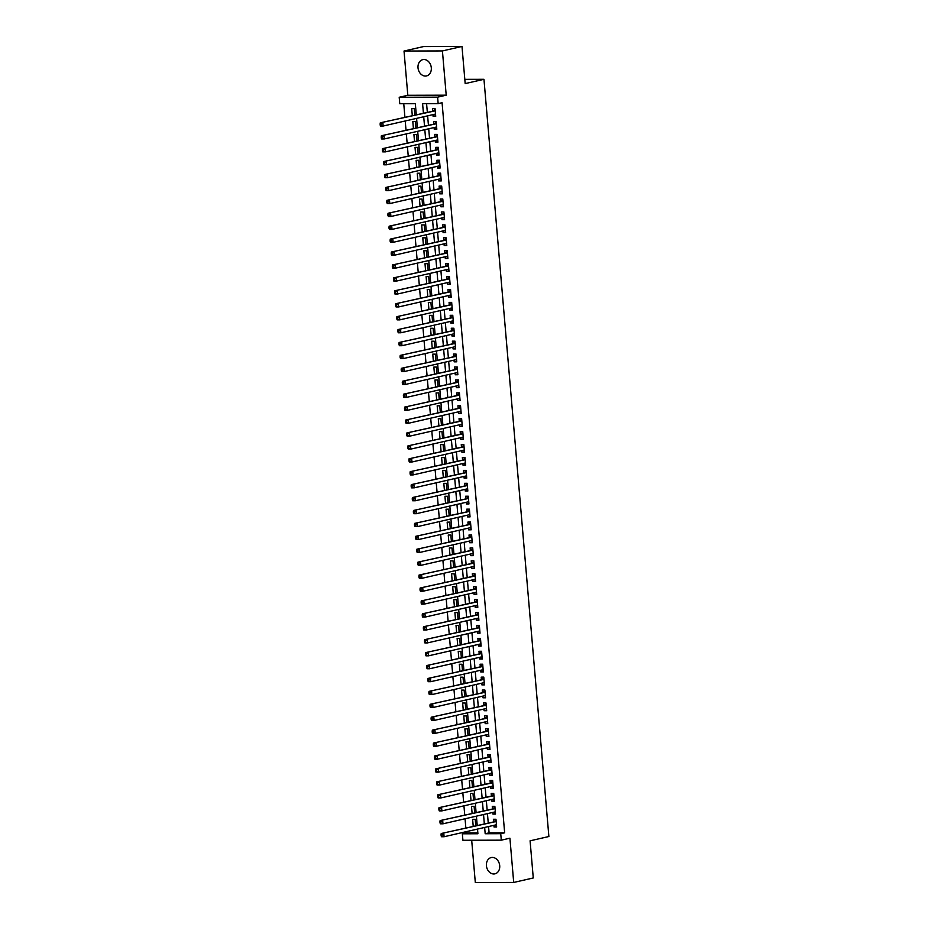 <?xml version="1.0" encoding="UTF-8"?>
<svg xmlns="http://www.w3.org/2000/svg" width="929" height="929" viewBox="0 0 929 929"><rect width="100%" height="100%" fill="white"/><g stroke="black" fill="none" stroke-linecap="round" stroke-linejoin="round"><path stroke-width="1.39" d="M418.015 67.794A8.349 6.584 -102.9 0 0 426.527 75.923A8.349 6.584 -102.9 0 0 431.3 67.759A8.349 6.584 -102.9 0 0 422.8 59.642A8.349 6.584 -102.9 0 0 418.015 67.794M486.424 865.723A8.349 6.584 -102.9 0 0 494.936 873.841A8.349 6.584 -102.9 0 0 499.709 865.677A8.349 6.584 -102.9 0 0 491.209 857.56A8.349 6.584 -102.9 0 0 486.424 865.723M416.262 114.581L415.333 103.676L399.76 103.723L399.203 97.266L437.605 97.162L438.163 103.618L422.59 103.665L423.392 112.943M407.819 95.292L446.21 95.188L442.425 50.932L461.992 46.45L423.589 46.555L404.022 51.037L407.819 95.292L399.203 97.266M471.688 840.246L475.311 882.55L513.702 882.445L509.916 838.19L501.3 840.164L462.909 840.269L462.352 833.801L477.912 833.766L477.518 829.074M466.161 831.676L466.265 832.907L462.352 833.801M403.755 103.711L404.905 117.17M405.23 120.979L406.008 130.095M406.345 133.904L407.123 143.02M407.448 146.828L408.226 155.944M408.551 159.742L409.341 168.857M409.666 172.666L410.444 181.782M410.769 185.591L411.547 194.707M411.884 198.516L412.662 207.631M412.987 211.429L413.765 220.545M414.09 224.353L414.88 233.469M415.205 237.278L415.983 246.394M416.308 250.203L417.086 259.319M417.423 263.116L418.201 272.232M418.526 276.041L419.304 285.157M419.629 288.965L420.419 298.081M420.744 301.89L421.522 311.006M421.847 314.803L422.625 323.919M422.962 327.728L423.74 336.844M424.065 340.653L424.843 349.768M425.168 353.577L425.958 362.693M426.283 366.49L427.061 375.606M427.386 379.415L428.164 388.531M428.501 392.34L429.279 401.456M429.604 405.265L430.382 414.38M430.708 418.178L431.497 427.294M431.822 431.102L432.6 440.218M432.926 444.027L433.704 453.143M434.04 456.952L434.818 466.068M435.144 469.865L435.922 478.981M436.247 482.79L437.036 491.905M437.362 495.714L438.14 504.83M438.465 508.639L439.243 517.755M439.568 521.552L440.358 530.668M440.683 534.477L441.461 543.593M441.786 547.402L442.576 556.517M442.901 560.326L443.679 569.442M444.004 573.239L444.782 582.355M445.107 586.164L445.897 595.28M446.222 599.089L447 608.205M447.325 612.014L448.115 621.129M448.44 624.927L449.218 634.042M449.543 637.851L450.321 646.967M450.646 650.776L451.436 659.892M451.761 663.701L452.539 672.817M452.864 676.614L453.654 685.73M453.979 689.539L454.757 698.654M455.082 702.463L455.86 711.579M456.185 715.388L456.975 724.504M457.3 728.301L458.078 737.417M458.403 741.226L459.193 750.342M459.518 754.151L460.296 763.266M460.621 767.075L461.399 776.191M461.725 779.988L462.514 789.104M462.839 792.913L463.617 802.029M463.943 805.838L464.721 814.954M465.057 818.763L465.835 827.878M442.425 50.932L404.022 51.037M461.992 46.45L465.174 83.598L483.963 79.302L548.876 836.518L530.087 840.815L533.269 877.963L513.702 882.445M432.972 114.627L433.111 116.322L435.713 116.311L435.051 108.554L432.449 108.565L432.647 110.83M434.075 127.552L434.226 129.236L436.816 129.236L436.154 121.478L433.564 121.49L433.75 123.743M435.19 140.476L435.329 142.16L437.931 142.149L437.257 134.403L434.667 134.403L434.865 136.668M436.293 153.401L436.444 155.085L439.034 155.073L438.372 147.328L435.771 147.328L435.968 149.592M437.408 166.314L437.547 168.01L440.137 167.998L439.475 160.241L436.885 160.252L437.083 162.517M438.511 179.239L438.651 180.923L441.252 180.923L440.59 173.166L437.989 173.177L438.186 175.43M439.614 192.164L439.765 193.847L442.355 193.836L441.693 186.09L439.103 186.09L439.289 188.355M440.729 205.088L440.869 206.772L443.47 206.761L442.796 199.015L440.207 199.015L440.404 201.279M441.832 218.001L441.983 219.697L444.573 219.685L443.911 211.928L441.31 211.94L441.507 214.204M442.947 230.926L443.087 232.61L445.676 232.61L445.014 224.853L442.425 224.864L442.61 227.117M444.05 243.851L444.19 245.535L446.791 245.523L446.129 237.778L443.528 237.778L443.725 240.042M445.154 256.776L445.305 258.459L447.894 258.448L447.232 250.702L444.643 250.702L444.828 252.967M446.268 269.689L446.408 271.384L449.009 271.373L448.335 263.615L445.746 263.627L445.943 265.891M447.372 282.613L447.523 284.297L450.112 284.297L449.45 276.54L446.849 276.552L447.046 278.805M448.486 295.538L448.626 297.222L451.215 297.21L450.553 289.465L447.964 289.465L448.15 291.729M449.59 308.463L449.729 310.147L452.33 310.135L451.668 302.389L449.067 302.389L449.264 304.654M450.693 321.376L450.844 323.071L453.433 323.06L452.771 315.303L450.182 315.314L450.368 317.579M451.808 334.301L451.947 335.984L454.548 335.984L453.875 328.227L451.285 328.239L451.482 330.492M452.911 347.225L453.062 348.909L455.651 348.898L454.989 341.152L452.388 341.152L452.586 343.416M454.026 360.15L454.165 361.834L456.754 361.822L456.093 354.077L453.503 354.077L453.689 356.341M455.129 373.063L455.268 374.759L457.869 374.747L457.207 366.99L454.606 367.001L454.804 369.266M456.232 385.988L456.383 387.672L458.972 387.672L458.311 379.915L455.721 379.926L455.907 382.179M457.347 398.913L457.486 400.596L460.087 400.585L459.414 392.839L456.824 392.839L457.022 395.104M458.45 411.837L458.601 413.521L461.19 413.51L460.529 405.764L457.927 405.764L458.125 408.028M459.565 424.75L459.704 426.446L462.294 426.434L461.632 418.677L459.042 418.689L459.228 420.953M460.668 437.675L460.807 439.359L463.408 439.359L462.747 431.602L460.145 431.613L460.343 433.866M461.771 450.6L461.922 452.284L464.512 452.272L463.85 444.526L461.26 444.526L461.446 446.791M462.886 463.525L463.025 465.208L465.626 465.197L464.953 457.451L462.363 457.451L462.561 459.716M463.989 476.438L464.14 478.133L466.73 478.121L466.068 470.364L463.466 470.376L463.664 472.64M465.104 489.362L465.243 491.046L467.833 491.046L467.171 483.289L464.581 483.301L464.767 485.553M466.207 502.287L466.346 503.971L468.948 503.959L468.286 496.214L465.684 496.214L465.882 498.478M467.31 515.212L467.461 516.896L470.051 516.884L469.389 509.138L466.799 509.138L466.985 511.403M468.425 528.125L468.564 529.82L471.166 529.809L470.492 522.052L467.902 522.063L468.1 524.328M469.528 541.05L469.679 542.733L472.269 542.733L471.607 534.976L469.006 534.988L469.203 537.241M470.631 553.974L470.782 555.658L473.372 555.647L472.71 547.901L470.12 547.901L470.306 550.165M471.746 566.899L471.886 568.583L474.487 568.571L473.825 560.814L471.224 560.826L471.421 563.09M472.849 579.812L473 581.496L475.59 581.496L474.928 573.739L472.327 573.75L472.524 576.015M473.964 592.737L474.104 594.421L476.705 594.421L476.031 586.663L473.442 586.675L473.639 588.928M475.067 605.662L475.218 607.345L477.808 607.334L477.146 599.588L474.545 599.588L474.742 601.853M476.171 618.586L476.322 620.27L478.911 620.258L478.249 612.501L475.66 612.513L475.845 614.777M477.285 631.499L477.425 633.183L480.026 633.183L479.352 625.426L476.763 625.438L476.96 627.702M478.389 644.424L478.54 646.108L481.129 646.108L480.467 638.351L477.866 638.362L478.063 640.615M479.503 657.349L479.643 659.033L482.244 659.021L481.57 651.275L478.981 651.275L479.178 653.54M480.607 670.274L480.757 671.957L483.347 671.946L482.685 664.189L480.084 664.2L480.281 666.465M481.71 683.187L481.861 684.87L484.45 684.87L483.788 677.113L481.199 677.125L481.385 679.389M482.825 696.111L482.964 697.795L485.565 697.795L484.892 690.038L482.302 690.05L482.499 692.302M483.928 709.036L484.079 710.72L486.668 710.708L486.006 702.963L483.405 702.963L483.603 705.227M485.043 721.961L485.182 723.645L487.771 723.633L487.11 715.876L484.52 715.887L484.717 718.152M486.146 734.874L486.285 736.558L488.886 736.558L488.224 728.8L485.623 728.812L485.821 731.077M487.249 747.799L487.4 749.482L489.989 749.482L489.328 741.725L486.738 741.737L486.924 743.99M488.364 760.723L488.503 762.407L491.104 762.395L490.431 754.65L487.841 754.65L488.039 756.914M489.467 773.648L489.618 775.332L492.207 775.32L491.546 767.563L488.944 767.575L489.142 769.839M490.582 786.561L490.721 788.245L493.311 788.245L492.649 780.488L490.059 780.499L490.257 782.764M491.685 799.486L491.824 801.17L494.425 801.17L493.763 793.412L491.162 793.424L491.36 795.677M492.788 812.41L492.939 814.094L495.529 814.083L494.867 806.337L492.277 806.337L492.463 808.602M475.764 825.602L475.218 819.308L472.629 819.32L473.209 826.183M474.649 812.678L474.115 806.395L471.514 806.395L472.106 813.258M473.546 799.753L473 793.471L470.411 793.471L471.003 800.345M472.431 786.84L471.897 780.546L469.308 780.557L469.888 787.42M471.328 773.915L470.794 767.621L468.193 767.633L468.785 774.496M470.225 760.99L469.679 754.708L467.09 754.708L467.67 761.571M469.11 748.066L468.576 741.783L465.975 741.783L466.567 748.658M468.007 735.153L467.461 728.859L464.872 728.87L465.464 735.733M466.892 722.228L466.358 715.934L463.768 715.945L464.349 722.808M465.789 709.303L465.255 703.021L462.654 703.021L463.246 709.884M464.686 696.378L464.14 690.096L461.55 690.096L462.131 696.971M463.571 683.465L463.037 677.171L460.436 677.183L461.028 684.046M462.468 670.541L461.922 664.247L459.332 664.258L459.925 671.121M461.353 657.616L460.819 651.334L458.229 651.334L458.81 658.196M460.25 644.691L459.716 638.409L457.114 638.409L457.707 645.283M459.147 631.778L458.601 625.484L456.011 625.496L456.603 632.359M458.032 618.853L457.498 612.559L454.896 612.571L455.489 619.434M456.929 605.929L456.383 599.646L453.793 599.646L454.386 606.509M455.814 593.004L455.28 586.722L452.69 586.722L453.271 593.596M454.711 580.091L454.176 573.797L451.575 573.808L452.168 580.671M453.607 567.166L453.062 560.872L450.472 560.884L451.064 567.747M452.493 554.241L451.958 547.959L449.357 547.959L449.95 554.822M451.389 541.317L450.844 535.034L448.254 535.034L448.846 541.909M450.275 528.404L449.741 522.11L447.151 522.121L447.732 528.984M449.171 515.479L448.637 509.185L446.036 509.197L446.628 516.059M448.068 502.554L447.523 496.272L444.933 496.272L445.525 503.135M446.954 489.629L446.419 483.347L443.818 483.347L444.41 490.222M445.85 476.716L445.305 470.422L442.715 470.434L443.307 477.297M444.747 463.792L444.201 457.498L441.612 457.509L442.192 464.372M443.632 450.867L443.098 444.585L440.497 444.585L441.089 451.448M442.529 437.942L441.983 431.66L439.394 431.66L439.986 438.534M441.414 425.029L440.88 418.735L438.279 418.747L438.871 425.61M440.311 412.104L439.765 405.81L437.176 405.822L437.768 412.685M439.208 399.18L438.662 392.897L436.073 392.897L436.653 399.76M438.093 386.255L437.559 379.973L434.958 379.973L435.55 386.847M436.99 373.342L436.444 367.048L433.855 367.06L434.447 373.922M435.875 360.417L435.341 354.123L432.751 354.135L433.332 360.998M434.772 347.492L434.238 341.21L431.637 341.21L432.229 348.073M433.669 334.579L433.123 328.285L430.533 328.285L431.114 335.16M432.554 321.655L432.02 315.361L429.419 315.372L430.011 322.235M431.451 308.73L430.905 302.436L428.315 302.448L428.908 309.311M430.336 295.805L429.802 289.523L427.212 289.523L427.793 296.386M429.233 282.892L428.699 276.598L426.097 276.598L426.69 283.473M428.13 269.967L427.584 263.673L424.994 263.685L425.575 270.548M427.015 257.043L426.481 250.749L423.879 250.76L424.472 257.623M425.912 244.118L425.366 237.836L422.776 237.836L423.369 244.699M424.797 231.205L424.263 224.911L421.673 224.911L422.254 231.785M423.694 218.28L423.159 211.986L420.558 211.998L421.151 218.861M422.59 205.355L422.045 199.061L419.455 199.073L420.036 205.936M421.476 192.431L420.942 186.148L418.34 186.148L418.933 193.011M420.372 179.518L419.827 173.224L417.237 173.224L417.829 180.098M419.258 166.593L418.724 160.299L416.134 160.311L416.715 167.174M418.155 153.668L417.62 147.374L415.019 147.386L415.611 154.249M417.051 140.743L416.506 134.461L413.916 134.461L414.497 141.324M415.937 127.83L415.402 121.536L412.801 121.536L413.393 128.411M466.265 832.907L477.843 832.872M414.833 114.906L414.288 108.612L411.698 108.623L412.29 115.486M488.561 826.555L489.095 832.848L504.656 832.802L442.076 102.724L438.163 103.618M426.585 103.653L427.305 112.049M427.63 115.858L428.408 124.974M428.733 128.771L429.512 137.887M429.848 141.696L430.626 150.812M430.951 154.62L431.73 163.736M432.055 167.545L432.844 176.661M433.169 180.458L433.948 189.574M434.273 193.383L435.051 202.499M435.387 206.308L436.166 215.423M436.491 219.232L437.269 228.348M437.594 232.145L438.383 241.261M438.709 245.07L439.487 254.186M439.812 257.995L440.59 267.111M440.927 270.92L441.705 280.035M442.03 283.833L442.808 292.949M443.133 296.757L443.923 305.873M444.248 309.682L445.026 318.798M445.351 322.607L446.129 331.723M446.466 335.52L447.244 344.636M447.569 348.445L448.347 357.56M448.672 361.369L449.462 370.485M449.787 374.294L450.565 383.41M450.89 387.207L451.668 396.323M452.005 400.132L452.783 409.248M453.108 413.057L453.886 422.172M454.211 425.981L455.001 435.097M455.326 438.894L456.104 448.01M456.429 451.819L457.207 460.935M457.532 464.744L458.322 473.86M458.647 477.669L459.425 486.784M459.75 490.582L460.54 499.697M460.865 503.506L461.643 512.622M461.968 516.431L462.747 525.547M463.072 529.356L463.861 538.472M464.186 542.269L464.964 551.385M465.29 555.194L466.079 564.309M466.404 568.118L467.182 577.234M467.508 581.043L468.286 590.159M468.611 593.956L469.4 603.072M469.726 606.881L470.504 615.997M470.829 619.806L471.618 628.921M471.944 632.73L472.722 641.846M473.047 645.643L473.825 654.759M474.15 658.568L474.94 667.684M475.265 671.493L476.043 680.609M476.368 684.418L477.158 693.533M477.483 697.331L478.261 706.446M478.586 710.255L479.364 719.371M479.689 723.18L480.479 732.296M480.804 736.105L481.582 745.221M481.907 749.018L482.697 758.134M483.022 761.943L483.8 771.058M484.125 774.867L484.903 783.983M485.228 787.792L486.018 796.908M486.343 800.705L487.121 809.821M487.446 813.63L488.224 822.746M493.903 825.335L494.042 827.019L496.643 827.007L495.97 819.25L493.38 819.262L493.578 821.526M483.963 79.302L464.814 79.348M446.21 95.188L437.605 97.162M504.656 832.802L500.743 833.696L501.3 840.164M477.192 825.277L476.414 816.161M476.078 812.352L475.3 803.237M474.974 799.428L474.196 790.312M473.871 786.503L473.082 777.387M472.756 773.59L471.978 764.474M471.653 760.665L470.875 751.549M470.538 747.74L469.76 738.625M469.435 734.827L468.657 725.712M468.332 721.903L467.542 712.787M467.217 708.978L466.439 699.862M466.114 696.053L465.336 686.937M464.999 683.14L464.221 674.024M463.896 670.215L463.118 661.1M462.793 657.291L462.003 648.175M461.678 644.366L460.9 635.25M460.575 631.453L459.797 622.337M459.46 618.528L458.682 609.412M458.357 605.603L457.579 596.488M457.254 592.679L456.464 583.563M456.139 579.766L455.361 570.65M455.036 566.841L454.258 557.725M453.921 553.916L453.143 544.8M452.818 540.992L452.04 531.876M451.715 528.078L450.925 518.963M450.6 515.154L449.822 506.038M449.497 502.229L448.719 493.113M448.393 489.304L447.604 480.188M447.279 476.391L446.501 467.275M446.175 463.466L445.386 454.351M445.061 450.542L444.283 441.426M443.957 437.617L443.179 428.501M442.854 424.704L442.065 415.588M441.739 411.779L440.961 402.663M440.636 398.855L439.847 389.739M439.522 385.93L438.743 376.814M438.418 373.017L437.64 363.901M437.315 360.092L436.525 350.976M436.2 347.167L435.422 338.051M435.097 334.243L434.307 325.127M433.982 321.329L433.204 312.214M432.879 308.405L432.101 299.289M431.776 295.48L430.986 286.364M430.661 282.555L429.883 273.44M429.558 269.642L428.768 260.526M428.443 256.718L427.665 247.602M427.34 243.793L426.562 234.677M426.237 230.868L425.447 221.752M425.122 217.955L424.344 208.839M424.019 205.03L423.241 195.914M422.904 192.106L422.126 182.99M421.801 179.181L421.023 170.065M420.698 166.268L419.908 157.152M419.583 153.343L418.805 144.227M418.48 140.418L417.702 131.303M417.365 127.494L416.587 118.378M484.648 827.449L485.182 833.743L500.743 833.696M423.717 116.752L424.495 125.868M424.82 129.677L425.598 138.793M425.935 142.59L426.713 151.706M427.038 155.515L427.816 164.63M428.141 168.439L428.931 177.555M429.256 181.364L430.034 190.48M430.359 194.277L431.137 203.393M431.474 207.202L432.252 216.318M432.577 220.127L433.355 229.242M433.68 233.051L434.47 242.167M434.795 245.964L435.573 255.08M435.898 258.889L436.676 268.005M437.013 271.814L437.791 280.93M438.116 284.738L438.894 293.854M439.22 297.652L440.009 306.767M440.334 310.576L441.112 319.692M441.438 323.501L442.216 332.617M442.552 336.426L443.33 345.542M443.656 349.339L444.434 358.455M444.759 362.264L445.548 371.379M445.874 375.188L446.652 384.304M446.977 388.113L447.755 397.229M448.08 401.026L448.87 410.142M449.195 413.951L449.973 423.067M450.298 426.875L451.088 435.991M451.413 439.8L452.191 448.916M452.516 452.713L453.294 461.829M453.619 465.638L454.409 474.754M454.734 478.563L455.512 487.679M455.837 491.487L456.627 500.603M456.952 504.401L457.73 513.516M458.055 517.325L458.833 526.441M459.158 530.25L459.948 539.366M460.273 543.175L461.051 552.29M461.376 556.088L462.166 565.204M462.491 569.012L463.269 578.128M463.594 581.937L464.372 591.053M464.697 594.862L465.487 603.978M465.812 607.775L466.59 616.891M466.915 620.7L467.705 629.816M468.03 633.624L468.808 642.74M469.133 646.549L469.911 655.665M470.237 659.462L471.026 668.578M471.351 672.387L472.129 681.503M472.455 685.312L473.233 694.427M473.569 698.236L474.347 707.352M474.673 711.149L475.451 720.265M475.776 724.074L476.565 733.19M476.891 736.999L477.669 746.115M477.994 749.924L478.772 759.039M479.109 762.837L479.887 771.953M480.212 775.761L480.99 784.877M481.315 788.686L482.105 797.802M482.43 801.611L483.208 810.727M483.533 814.524L484.311 823.64M489.095 832.848L485.182 833.743M496.585 826.438L494.042 827.019M495.482 813.514L492.939 814.094M494.379 800.589L491.824 801.17M493.264 787.664L490.721 788.245M492.161 774.751L489.618 775.332M491.046 761.826L488.503 762.407M489.943 748.902L487.4 749.482M488.84 735.977L486.285 736.558M487.725 723.064L485.182 723.645M486.622 710.139L484.079 710.72M485.507 697.214L482.964 697.795M484.404 684.29L481.861 684.87M483.301 671.377L480.757 671.957M482.186 658.452L479.643 659.033M481.083 645.527L478.54 646.108M479.968 632.603L477.425 633.183M478.865 619.689L476.322 620.27M477.761 606.765L475.218 607.345M476.647 593.84L474.104 594.421M475.543 580.915L473 581.496M474.429 568.002L471.886 568.583M473.325 555.077L470.782 555.658M472.222 542.153L469.679 542.733M471.108 529.228L468.564 529.82M470.004 516.315L467.461 516.896M468.901 503.39L466.346 503.971M467.786 490.466L465.243 491.046M466.683 477.541L464.14 478.133M465.568 464.628L463.025 465.208M464.465 451.703L461.922 452.284M463.362 438.778L460.807 439.359M462.247 425.854L459.704 426.446M461.144 412.94L458.601 413.521M460.029 400.016L457.486 400.596M458.926 387.091L456.383 387.672M457.823 374.166L455.268 374.759M456.708 361.253L454.165 361.834M455.605 348.329L453.062 348.909M454.49 335.404L451.947 335.984M453.387 322.479L450.844 323.071M452.284 309.566L449.729 310.147M451.169 296.641L448.626 297.222M450.066 283.717L447.523 284.297M448.951 270.792L446.408 271.384M447.848 257.879L445.305 258.459M446.744 244.954L444.19 245.535M445.63 232.029L443.087 232.61M444.526 219.105L441.983 219.697M443.412 206.192L440.869 206.772M442.309 193.267L439.765 193.847M441.205 180.342L438.651 180.923M440.091 167.417L437.547 168.01M438.987 154.504L436.444 155.085M437.873 141.58L435.329 142.16M436.769 128.655L434.226 129.236M435.666 115.73L433.111 116.322M496.156 821.375L441.205 833.51L496.167 821.515M442.088 834.706L443.807 833.499L444.085 836.739L441.484 836.739L442.088 834.706L441.054 834.706L441.159 836.007M496.446 824.743L444.085 836.739L442.204 835.995M494.205 821.375A1.301 0.79 89.8 0 0 494.483 821.224L496.016 819.773M496.492 825.347L495.54 824.952M441.205 833.51L441.054 834.706M495.052 808.451L440.102 820.586L495.064 808.59M440.985 821.782L442.692 820.586L442.97 823.814L440.381 823.814L440.985 821.782L439.94 821.793L440.056 823.082M495.343 811.83L442.97 823.814L441.089 823.082M493.09 808.462A1.301 0.79 89.8 0 0 493.38 808.3L494.913 806.848M495.389 812.422L494.437 812.027M440.102 820.586L439.94 821.793M493.938 795.538L438.999 807.661L493.949 795.677M439.87 808.869L441.589 807.661L441.867 810.889L439.266 810.901L439.87 808.869L438.836 808.869L438.952 810.158M494.228 798.905L441.867 810.889L439.986 810.158M491.987 795.538A1.301 0.79 89.8 0 0 492.265 795.375L493.798 793.923M494.286 799.497L493.334 799.114M438.999 807.661L438.836 808.869M492.834 782.613L437.884 794.748L492.846 782.752M438.767 795.944L440.485 794.736L440.752 797.965L438.163 797.976L438.767 795.944L437.733 795.944L437.838 797.233M493.125 785.98L440.752 797.965L438.883 797.233M490.872 782.613A1.301 0.79 89.8 0 0 491.162 782.45L492.695 780.999M493.171 786.584L492.219 786.189M437.884 794.748L437.733 795.944M491.72 769.688L436.781 781.823L491.743 769.827M437.664 783.019L439.371 781.812L439.649 785.051L437.06 785.051L437.664 783.019L436.618 783.019L436.735 784.32M492.01 773.056L439.649 785.051L437.768 784.308M489.769 769.688A1.301 0.79 89.8 0 0 490.059 769.537L491.592 768.086M492.068 773.66L491.116 773.265M436.781 781.823L436.618 783.019M490.617 756.763L435.666 768.898L490.628 756.903M436.549 770.095L438.267 768.898L438.546 772.127L435.945 772.127L436.549 770.095L435.515 770.106L435.62 771.395M490.907 760.143L438.546 772.127L436.665 771.395M488.666 756.775A1.301 0.79 89.8 0 0 488.944 756.612L490.477 755.161M490.953 760.735L490.001 760.34M435.666 768.898L435.515 770.106M489.513 743.85L434.563 755.974L489.525 743.99M435.446 757.181L437.153 755.974L437.431 759.202L434.842 759.214L435.446 757.181L434.4 757.181L434.517 758.47M489.804 747.218L437.431 759.202L435.55 758.47M487.551 743.85A1.301 0.79 89.8 0 0 487.841 743.688L489.374 742.236M489.85 747.81L488.898 747.427M434.563 755.974L434.4 757.181M488.399 730.926L433.46 743.061L488.41 731.065M434.331 744.257L436.049 743.049L436.328 746.277L433.727 746.289L434.331 744.257L433.297 744.257L433.413 745.546M488.689 734.293L436.328 746.277L434.447 745.546M486.448 730.926A1.301 0.79 89.8 0 0 486.726 730.763L488.259 729.311M488.747 734.897L487.795 734.502M433.46 743.061L433.297 744.257M487.295 718.001L432.345 730.136L487.307 718.14M433.228 731.332L434.946 730.124L435.213 733.364L432.624 733.364L433.228 731.332L432.194 731.332L432.299 732.633M487.586 721.369L435.213 733.364L433.344 732.621M485.333 718.001A1.301 0.79 89.8 0 0 485.623 717.85L487.156 716.398M487.632 721.972L486.68 721.578M432.345 730.136L432.194 731.332M486.192 705.076L431.242 717.211L486.204 705.216M432.124 718.407L433.831 717.211L434.11 720.439L431.52 720.439L432.124 718.407L431.079 718.419L431.195 719.708M486.471 708.455L434.11 720.439L432.229 719.708M484.23 705.088A1.301 0.79 89.8 0 0 484.52 704.925L486.053 703.474M486.529 709.048L485.577 708.653M431.242 717.211L431.079 718.419M485.077 692.163L430.127 704.287L485.089 692.302M431.01 705.494L432.728 704.287L433.007 707.515L430.406 707.526L431.01 705.494L429.976 705.494L430.081 706.783M485.368 695.531L433.007 707.515L431.126 706.783M483.126 692.163A1.301 0.79 89.8 0 0 483.405 692L484.938 690.549M485.414 696.123L484.462 695.74M430.127 704.287L429.976 705.494M483.974 679.238L429.024 691.373L483.986 679.378M429.906 692.569L431.613 691.362L431.892 694.59L429.303 694.602L429.906 692.569L428.873 692.569L428.977 693.858M484.264 682.606L431.892 694.59L430.011 693.858M482.012 679.238A1.301 0.79 89.8 0 0 482.302 679.076L483.835 677.624M484.311 683.21L483.359 682.815M429.024 691.373L428.873 692.569M482.859 666.314L427.921 678.449L482.871 666.453M428.792 679.645L430.51 678.437L430.789 681.677L428.188 681.677L428.792 679.645L427.758 679.645L427.874 680.945M483.15 669.681L430.789 681.677L428.908 680.934M480.908 666.314A1.301 0.79 89.8 0 0 481.187 666.163L482.72 664.711M483.208 670.285L482.256 669.89M427.921 678.449L427.758 679.645M481.756 653.389L426.806 665.524L481.768 653.528M427.688 666.72L429.407 665.524L429.674 668.752L427.085 668.752L427.688 666.72L426.655 666.732L426.759 668.021M482.046 656.768L429.674 668.752L427.804 668.021M479.794 653.401A1.301 0.79 89.8 0 0 480.084 653.238L481.617 651.786M482.093 657.36L481.141 656.966M426.806 665.524L426.655 666.732M480.653 640.476L425.703 652.599L480.665 640.615M426.585 653.807L428.292 652.599L428.571 655.828L425.981 655.839L426.585 653.807L425.54 653.807L425.656 655.096M480.932 643.843L428.571 655.828L426.69 655.096M478.69 640.476A1.301 0.79 89.8 0 0 478.981 640.313L480.514 638.862M480.99 644.436L480.038 644.052M425.703 652.599L425.54 653.807M479.538 627.551L424.588 639.686L479.55 627.69M425.47 640.882L427.189 639.675L427.468 642.903L424.867 642.914L425.47 640.882L424.437 640.882L424.541 642.171M479.828 630.919L427.468 642.903L425.587 642.171M477.587 627.551A1.301 0.79 89.8 0 0 477.866 627.389L479.399 625.937M479.875 631.523L478.923 631.128M424.588 639.686L424.437 640.882M478.435 614.626L423.485 626.761L478.447 614.766M424.367 627.958L426.074 626.75L426.353 629.99L423.763 629.99L424.367 627.958L423.334 627.958L423.438 629.258M478.725 617.994L426.353 629.99L424.472 629.247M476.472 614.626A1.301 0.79 89.8 0 0 476.763 614.475L478.296 613.024M478.772 618.598L477.82 618.203M423.485 626.761L423.334 627.958M477.32 601.702L422.381 613.837L477.332 601.841M423.252 615.033L424.971 613.837L425.25 617.065L422.649 617.065L423.252 615.033L422.219 615.044L422.335 616.333M477.611 605.081L425.25 617.065L423.369 616.333M475.369 601.713A1.301 0.79 89.8 0 0 475.648 601.551L477.181 600.099M477.669 605.673L476.716 605.278M422.381 613.837L422.219 615.044M476.217 588.789L421.267 600.912L476.229 588.928M422.149 602.12L423.868 600.912L424.135 604.14L421.545 604.152L422.149 602.12L421.116 602.12L421.22 603.409M476.507 592.156L424.135 604.14L422.265 603.409M474.266 588.789A1.301 0.79 89.8 0 0 474.545 588.626L476.078 587.174M476.554 592.748L475.602 592.365M421.267 600.912L421.116 602.12M475.114 575.864L420.163 587.999L475.125 576.003M421.046 589.195L422.753 587.987L423.032 591.216L420.442 591.227L421.046 589.195L420.001 589.195L420.117 590.484M475.393 579.231L423.032 591.216L421.151 590.484M473.151 575.864A1.301 0.79 89.8 0 0 473.442 575.701L474.974 574.25M475.451 579.835L474.498 579.441M420.163 587.999L420.001 589.195M473.999 562.939L419.049 575.074L474.011 563.079M419.931 576.27L421.65 575.063L421.929 578.302L419.327 578.302L419.931 576.27L418.898 576.27L419.002 577.571M474.289 566.307L421.929 578.302L420.047 577.559M472.048 562.939A1.301 0.79 89.8 0 0 472.327 562.788L473.86 561.337M474.336 566.911L473.384 566.516M419.049 575.074L418.898 576.27M472.896 550.014L417.945 562.15L472.907 550.154M418.828 563.346L420.535 562.15L420.814 565.378L418.224 565.378L418.828 563.346L417.795 563.357L417.899 564.646M473.186 553.394L420.814 565.378L418.933 564.646M470.933 550.026A1.301 0.79 89.8 0 0 471.224 549.863L472.756 548.412M473.233 553.986L472.28 553.591M417.945 562.15L417.795 563.357M471.781 537.101L416.842 549.225L471.793 537.241M417.725 550.433L419.432 549.225L419.711 552.453L417.109 552.465L417.725 550.433L416.68 550.433L416.796 551.721M472.071 540.469L419.711 552.453L417.829 551.721M469.83 537.101A1.301 0.79 89.8 0 0 470.109 536.939L471.642 535.487M472.129 541.061L471.177 540.678M416.842 549.225L416.68 550.433M470.678 524.177L415.727 536.312L470.689 524.316M416.61 537.508L418.329 536.3L418.596 539.528L416.006 539.54L416.61 537.508L415.577 537.508L415.681 538.797M470.968 527.544L418.596 539.528L416.726 538.797M468.727 524.177A1.301 0.79 89.8 0 0 469.006 524.014L470.538 522.562M471.015 528.148L470.062 527.753M415.727 536.312L415.577 537.508M469.575 511.252L414.624 523.387L469.586 511.391M415.507 524.583L417.214 523.375L417.493 526.615L414.903 526.615L415.507 524.583L414.462 524.583L414.578 525.884M469.853 514.62L417.493 526.615L415.611 525.872M467.612 511.252A1.301 0.79 89.8 0 0 467.902 511.101L469.435 509.649M469.911 515.223L468.959 514.829M414.624 523.387L414.462 524.583M468.46 498.327L413.51 510.462L468.471 498.467M414.392 511.658L416.111 510.462L416.389 513.691L413.788 513.691L414.392 511.658L413.359 511.67L413.463 512.959M468.75 501.706L416.389 513.691L414.508 512.959M466.509 498.339A1.301 0.79 89.8 0 0 466.788 498.176L468.321 496.725M468.797 502.299L467.844 501.904M413.51 510.462L413.359 511.67M467.357 485.414L412.406 497.538L467.368 485.553M413.289 498.745L414.996 497.538L415.275 500.766L412.685 500.777L413.289 498.745L412.255 498.745L412.36 500.034M467.647 488.782L415.275 500.766L413.393 500.034M465.394 485.414A1.301 0.79 89.8 0 0 465.684 485.252L467.217 483.8M467.693 489.374L466.741 488.991M412.406 497.538L412.255 498.745M466.242 472.489L411.303 484.624L466.253 472.629M412.186 485.821L413.893 484.613L414.171 487.841L411.57 487.853L412.186 485.821L411.141 485.821L411.257 487.11M466.532 475.857L414.171 487.841L412.29 487.11M464.291 472.489A1.301 0.79 89.8 0 0 464.57 472.327L466.114 470.875M466.59 476.461L465.638 476.066M411.303 484.624L411.141 485.821M465.139 459.565L410.188 471.7L465.15 459.704M411.071 472.896L412.79 471.688L413.057 474.928L410.467 474.928L411.071 472.896L410.037 472.896L410.142 474.196M465.429 462.932L413.057 474.928L411.187 474.185M463.188 459.576A1.301 0.79 89.8 0 0 463.466 459.414L464.999 457.962M465.475 463.536L464.523 463.141M410.188 471.7L410.037 472.896M464.035 446.64L409.085 458.775L464.047 446.779M409.968 459.971L411.675 458.775L411.953 462.003L409.364 462.003L409.968 459.971L408.923 459.983L409.039 461.272M464.314 450.019L411.953 462.003L410.072 461.272M462.073 446.652A1.301 0.79 89.8 0 0 462.363 446.489L463.896 445.037M464.372 450.611L463.42 450.217M409.085 458.775L408.923 459.983M462.921 433.727L407.97 445.862L462.932 433.866M408.853 447.058L410.572 445.85L410.85 449.079L408.249 449.09L408.853 447.058L407.819 447.058L407.936 448.347M463.211 437.094L410.85 449.079L408.969 448.347M460.97 433.727A1.301 0.79 89.8 0 0 461.248 433.564L462.781 432.113M463.269 437.687L462.317 437.304M407.97 445.862L407.819 447.058M461.818 420.802L406.867 432.937L461.829 420.942M407.75 434.133L409.457 432.926L409.735 436.154L407.146 436.166L407.75 434.133L406.716 434.133L406.821 435.422M462.108 424.17L409.735 436.154L407.854 435.422M459.855 420.802A1.301 0.79 89.8 0 0 460.145 420.64L461.678 419.188M462.154 424.774L461.202 424.379M406.867 432.937L406.716 434.133M460.703 407.877L405.764 420.013L460.714 408.017M406.647 421.209L408.354 420.001L408.632 423.241L406.031 423.241L406.647 421.209L405.601 421.209L405.718 422.509M460.993 411.245L408.632 423.241L406.751 422.498M458.752 407.889A1.301 0.79 89.8 0 0 459.031 407.726L460.575 406.275M461.051 411.849L460.099 411.454M405.764 420.013L405.601 421.209M459.6 394.953L404.649 407.088L459.611 395.092M405.532 408.284L407.25 407.088L407.517 410.316L404.928 410.316L405.532 408.284L404.498 408.296L404.603 409.584M459.89 398.332L407.517 410.316L405.648 409.584M457.649 394.964A1.301 0.79 89.8 0 0 457.927 394.802L459.46 393.35M459.936 398.924L458.984 398.529M404.649 407.088L404.498 408.296M458.496 382.04L403.546 394.175L458.508 382.179M404.429 395.371L406.136 394.163L406.414 397.391L403.825 397.403L404.429 395.371L403.383 395.371L403.5 396.66M458.787 385.407L406.414 397.391L404.533 396.66M456.534 382.04A1.301 0.79 89.8 0 0 456.824 381.877L458.357 380.425M458.833 385.999L457.881 385.616M403.546 394.175L403.383 395.371M457.382 369.115L402.431 381.25L457.393 369.254M403.314 382.446L405.032 381.238L405.311 384.467L402.71 384.478L403.314 382.446L402.28 382.446L402.396 383.735M457.672 372.483L405.311 384.467L403.43 383.735M455.431 369.115A1.301 0.79 89.8 0 0 455.709 368.952L457.242 367.501M457.73 373.086L456.778 372.692M402.431 381.25L402.28 382.446M456.278 356.19L401.328 368.325L456.29 356.33M402.211 369.521L403.918 368.314L404.196 371.554L401.607 371.554L402.211 369.521L401.177 369.521L401.282 370.822M456.569 359.558L404.196 371.554L402.315 370.81M454.316 356.202A1.301 0.79 89.8 0 0 454.606 356.039L456.139 354.588M456.615 360.162L455.663 359.767M401.328 368.325L401.177 369.521M455.164 343.265L400.225 355.401L455.175 343.416M401.107 356.597L402.814 355.401L403.093 358.629L400.504 358.629L401.107 356.597L400.062 356.608L400.178 357.897M455.454 346.645L403.093 358.629L401.212 357.897M453.213 343.277A1.301 0.79 89.8 0 0 453.491 343.115L455.036 341.663M455.512 347.237L454.56 346.842M400.225 355.401L400.062 356.608M454.06 330.352L399.11 342.487L454.072 330.492M399.993 343.684L401.711 342.476L401.99 345.704L399.389 345.716L399.993 343.684L398.959 343.684L399.064 344.973M454.351 333.72L401.99 345.704L400.109 344.973M452.109 330.352A1.301 0.79 89.8 0 0 452.388 330.19L453.921 328.738M454.397 334.312L453.445 333.929M399.11 342.487L398.959 343.684M452.957 317.428L398.007 329.563L452.969 317.567M398.889 330.759L400.596 329.551L400.875 332.779L398.286 332.791L398.889 330.759L397.844 330.759L397.96 332.048M453.247 320.795L400.875 332.779L398.994 332.048M450.995 317.428A1.301 0.79 89.8 0 0 451.285 317.265L452.818 315.814M453.294 321.399L452.342 321.004M398.007 329.563L397.844 330.759M451.842 304.503L396.892 316.638L451.854 304.642M397.775 317.834L399.493 316.626L399.772 319.866L397.171 319.866L397.775 317.834L396.741 317.834L396.857 319.135M452.133 307.871L399.772 319.866L397.891 319.123M449.891 304.515A1.301 0.79 89.8 0 0 450.17 304.352L451.703 302.9M452.191 308.474L451.239 308.08M396.892 316.638L396.741 317.834M450.739 291.578L395.789 303.713L450.751 291.729M396.671 304.909L398.378 303.713L398.657 306.942L396.068 306.942L396.671 304.909L395.638 304.921L395.742 306.21M451.029 294.957L398.657 306.942L396.788 306.21M448.777 291.59A1.301 0.79 89.8 0 0 449.067 291.427L450.6 289.976M451.076 295.55L450.124 295.155M395.789 303.713L395.638 304.921M449.624 278.665L394.686 290.8L449.636 278.805M395.568 291.996L397.275 290.789L397.554 294.017L394.964 294.028L395.568 291.996L394.523 291.996L394.639 293.285M449.915 282.033L397.554 294.017L395.673 293.285M447.673 278.665A1.301 0.79 89.8 0 0 447.952 278.503L449.497 277.051M449.973 282.625L449.021 282.242M394.686 290.8L394.523 291.996M448.521 265.74L393.571 277.876L448.533 265.88M394.453 279.072L396.172 277.864L396.451 281.092L393.85 281.104L394.453 279.072L393.42 279.072L393.524 280.361M448.812 269.108L396.451 281.092L394.57 280.361M446.57 265.74A1.301 0.79 89.8 0 0 446.849 265.578L448.382 264.126M448.858 269.712L447.906 269.317M393.571 277.876L393.42 279.072M447.418 252.816L392.468 264.951L447.43 252.955M393.35 266.147L395.057 264.939L395.336 268.179L392.746 268.179L393.35 266.147L392.305 266.147L392.421 267.447M447.708 256.183L395.336 268.179L393.455 267.436M445.455 252.827A1.301 0.79 89.8 0 0 445.746 252.665L447.279 251.213M447.755 256.787L446.803 256.392M392.468 264.951L392.305 266.147M446.303 239.891L391.353 252.026L446.315 240.042M392.235 253.222L393.954 252.026L394.233 255.254L391.632 255.254L392.235 253.222L391.202 253.234L391.318 254.523M446.594 243.27L394.233 255.254L392.352 254.523M444.352 239.903A1.301 0.79 89.8 0 0 444.631 239.74L446.164 238.288M446.652 243.862L445.699 243.468M391.353 252.026L391.202 253.234M445.2 226.978L390.25 239.113L445.212 227.117M391.132 240.309L392.839 239.101L393.118 242.33L390.528 242.341L391.132 240.309L390.099 240.309L390.203 241.598M445.49 230.346L393.118 242.33L391.248 241.598M443.238 226.978A1.301 0.79 89.8 0 0 443.528 226.815L445.061 225.364M445.537 230.938L444.585 230.555M390.25 239.113L390.099 240.309M444.085 214.053L389.146 226.188L444.108 214.193M390.029 227.384L391.736 226.177L392.015 229.405L389.425 229.417L390.029 227.384L388.984 227.384L389.1 228.673M444.376 217.421L392.015 229.405L390.134 228.673M442.134 214.053A1.301 0.79 89.8 0 0 442.413 213.891L443.957 212.439M444.434 218.025L443.481 217.63M389.146 226.188L388.984 227.384M442.982 201.128L388.032 213.264L442.994 201.268M388.914 214.46L390.633 213.252L390.912 216.492L388.31 216.492L388.914 214.46L387.881 214.46L387.985 215.76M443.272 204.496L390.912 216.492L389.03 215.749M441.031 201.14A1.301 0.79 89.8 0 0 441.31 200.978L442.843 199.526M443.319 205.1L442.367 204.705M388.032 213.264L387.881 214.46M441.879 188.204L386.928 200.339L441.89 188.355M387.811 201.535L389.518 200.339L389.797 203.567L387.207 203.567L387.811 201.535L386.766 201.547L386.882 202.836M442.169 191.583L389.797 203.567L387.916 202.836M439.916 188.215A1.301 0.79 89.8 0 0 440.207 188.053L441.739 186.601M442.216 192.175L441.263 191.78M386.928 200.339L386.766 201.547M440.764 175.291L385.825 187.426L440.776 175.43M386.696 188.622L388.415 187.414L388.694 190.642L386.092 190.654L386.696 188.622L385.663 188.622L385.779 189.911M441.054 178.658L388.694 190.642L386.812 189.911M438.813 175.291A1.301 0.79 89.8 0 0 439.092 175.128L440.625 173.677M441.112 179.251L440.16 178.867M385.825 187.426L385.663 188.622M439.661 162.366L384.711 174.501L439.672 162.505M385.593 175.697L387.312 174.489L387.579 177.718L384.989 177.729L385.593 175.697L384.56 175.697L384.664 176.986M439.951 165.734L387.579 177.718L385.709 176.986M437.698 162.366A1.301 0.79 89.8 0 0 437.989 162.203L439.522 160.752M439.998 166.337L439.045 165.943M384.711 174.501L384.56 175.697M438.546 149.441L383.607 161.576L438.569 149.581M384.49 162.772L386.197 161.565L386.476 164.805L383.886 164.805L384.49 162.772L383.445 162.772L383.561 164.073M438.836 152.809L386.476 164.805L384.594 164.061M436.595 149.453A1.301 0.79 89.8 0 0 436.885 149.29L438.418 147.839M438.894 153.413L437.942 153.018M383.607 161.576L383.445 162.772M437.443 136.517L382.493 148.652L437.454 136.668M383.375 149.848L385.094 148.652L385.372 151.88L382.771 151.88L383.375 149.848L382.342 149.859L382.446 151.148M437.733 139.896L385.372 151.88L383.491 151.148M435.492 136.528A1.301 0.79 89.8 0 0 435.771 136.366L437.304 134.914M437.78 140.488L436.827 140.093M382.493 148.652L382.342 149.859M436.34 123.603L381.389 135.739L436.351 123.743M382.272 136.935L383.979 135.727L384.258 138.955L381.668 138.967L382.272 136.935L381.227 136.935L381.343 138.224M436.63 126.971L384.258 138.955L382.376 138.224M434.377 123.603A1.301 0.79 89.8 0 0 434.667 123.441L436.2 121.989M436.676 127.575L435.724 127.18M381.389 135.739L381.227 136.935M435.225 110.679L380.286 122.814L435.236 110.818M381.157 124.01L382.876 122.802L383.154 126.03L380.553 126.042L381.157 124.01L380.124 124.01L380.24 125.299M435.515 114.046L383.154 126.03L381.273 125.299M433.274 110.679A1.301 0.79 89.8 0 0 433.553 110.516L435.086 109.065M435.573 114.65L434.621 114.255M380.286 122.814L380.124 124.01M496.144 821.213L494.483 821.224M495.041 808.3L493.38 808.3M493.926 795.375L492.265 795.375M492.823 782.45L491.162 782.45M491.708 769.526L490.059 769.537M490.605 756.612L488.944 756.612M489.502 743.688L487.841 743.688M488.387 730.763L486.726 730.763M487.284 717.838L485.623 717.85M486.169 704.925L484.52 704.925M485.066 692L483.405 692M483.963 679.076L482.302 679.076M482.848 666.151L481.187 666.163M481.745 653.238L480.084 653.238M480.63 640.313L478.981 640.313M479.527 627.389L477.866 627.389M478.423 614.464L476.763 614.475M477.309 601.551L475.648 601.551M476.205 588.626L474.545 588.626M475.091 575.701L473.442 575.701M473.987 562.777L472.327 562.788M472.884 549.863L471.224 549.863M471.769 536.939L470.109 536.939M470.666 524.014L469.006 524.014M469.551 511.089L467.902 511.101M468.448 498.176L466.788 498.176M467.345 485.252L465.684 485.252M466.23 472.327L464.57 472.327M465.127 459.402L463.466 459.414M464.012 446.489L462.363 446.489M462.909 433.564L461.248 433.564M461.806 420.64L460.145 420.64M460.691 407.715L459.031 407.726M459.588 394.802L457.927 394.802M458.473 381.877L456.824 381.877M457.37 368.952L455.709 368.952M456.267 356.028L454.606 356.039M455.152 343.115L453.491 343.115M454.049 330.19L452.388 330.19M452.934 317.265L451.285 317.265M451.831 304.34L450.17 304.352M450.728 291.427L449.067 291.427M449.613 278.503L447.952 278.503M448.51 265.578L446.849 265.578M447.395 252.653L445.746 252.665M446.292 239.74L444.631 239.74M445.188 226.815L443.528 226.815M444.074 213.891L442.413 213.891M442.97 200.966L441.31 200.978M441.856 188.053L440.207 188.053M440.752 175.128L439.092 175.128M439.649 162.203L437.989 162.203M438.534 149.279L436.885 149.29M437.431 136.366L435.771 136.366M436.328 123.441L434.667 123.441M435.213 110.516L433.553 110.516"/></g></svg>
